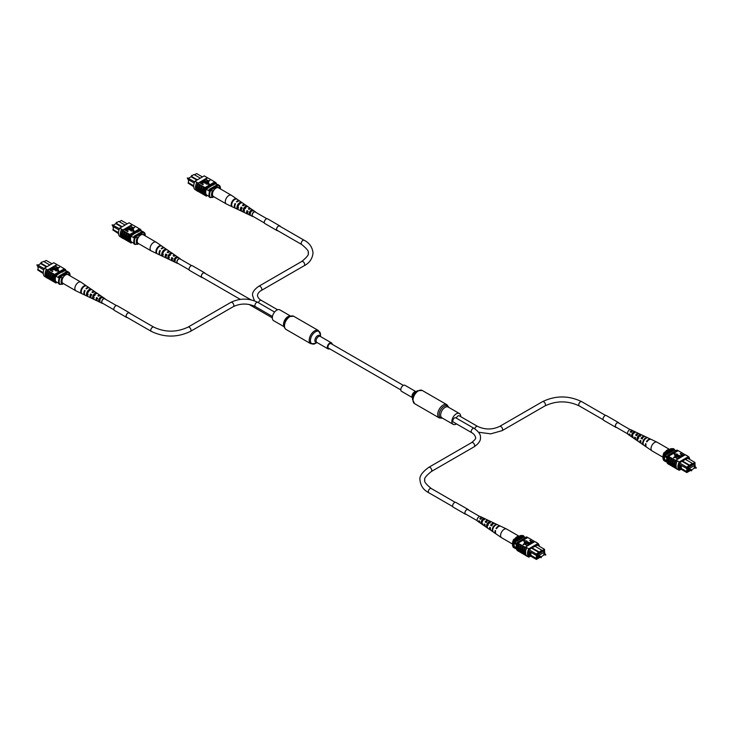 <?xml version="1.0" encoding="UTF-8"?>
<svg xmlns="http://www.w3.org/2000/svg" width="733" height="733" viewBox="0 0 733 733"><rect width="100%" height="100%" fill="white"/><g stroke="black" fill="none" stroke-linecap="round" stroke-linejoin="round"><path stroke-width="1.1" d="M400.795 389.892L328.466 348.129A2.593 1.493 -60 0 1 327.963 346.517A2.593 1.493 -60 0 1 329.227 344.171A2.593 1.493 -60 0 1 331.05 343.64L403.388 385.402M290.396 315.96L279.841 309.867A6.24 3.601 120 0 0 276.717 310.169A6.24 3.601 120 0 0 272.649 315.666A6.24 3.601 120 0 0 273.601 320.66L284.166 326.762M288.912 316.647A6.927 4.004 120 0 0 286.795 318.415L289.022 316.555L293.704 316.262L318.406 330.528A7.623 4.398 120 0 0 314.594 330.904A7.623 4.398 120 0 0 309.619 337.62A7.623 4.398 120 0 0 310.783 343.731L315.465 343.438L317.022 342.531L315.465 343.438A7.11 4.105 120 0 1 310.435 340.533A7.11 4.105 120 0 1 315.465 331.82A7.11 4.105 120 0 1 320.495 334.724L320.495 336.529M332.205 344.299A3.463 1.997 120 0 0 331.49 342.888A3.463 1.997 120 0 0 329.758 343.053A3.463 1.997 120 0 0 327.495 346.104A3.463 1.997 120 0 0 328.027 348.881A3.463 1.997 120 0 0 329.612 348.789M456.494 423.894A6.24 3.601 -60 0 1 453.159 424.334A6.24 3.601 -60 0 1 451.867 421.475A6.24 3.601 -60 0 1 454.588 415.199A6.24 3.601 -60 0 1 459.399 413.531A6.24 3.601 -60 0 1 460.691 416.381A6.24 3.601 -60 0 1 460.681 416.637M417.535 390.753L415.318 392.036A3.967 2.291 -60 0 0 412.505 396.901L412.505 399.467A7.11 4.105 -60 0 1 417.535 390.753L422.217 390.46A7.623 4.398 -60 0 0 416.344 392.503A7.623 4.398 -60 0 0 413.018 400.172A7.623 4.398 -60 0 0 414.594 403.663L412.505 399.467M412.505 397.662L401.51 391.312A3.463 1.997 -60 0 1 400.795 389.727A3.463 1.997 -60 0 1 402.307 386.236A3.463 1.997 -60 0 1 404.973 385.311L415.978 391.66M188.509 181.17L188.308 179.631M188.308 178.385L194.694 181.83M202.418 176.928L196.618 173.584L194.492 174.802M188.509 182.435L188.042 183.039L193.704 186.31M196.92 180.107L191.121 176.754L188.509 178.256L188.042 179.475L188.39 178.33M194.227 183.076L194.007 183.818M212.552 185.055L215.704 183.791L217.261 184.725M206.202 194.703L209.427 196.563M206.248 189.279L209.629 191.231M193.732 186.723L188.042 183.039M200.292 178.156L194.007 174.527L191.121 176.195L197.397 179.823M208.768 190.727A8.054 4.655 -60 0 1 209.244 189.352L217.728 184.45L218.7 185.009A8.182 4.728 -60 0 1 218.947 185.367M208.768 196.187A8.182 4.728 -60 0 0 209.244 197.021L210.206 197.58M209.959 190.553A8.054 4.655 -60 0 1 210.206 189.911L218.7 185.009M209.244 189.352L210.206 189.911M191.121 176.195L191.121 176.754M194.007 182.92L188.042 179.475M193.714 185.77L188.509 182.764L188.509 179.75M213.871 196.765L212.625 197.479L209.876 197.287A7.504 4.334 -60 0 1 209.876 190.607L212.625 190.8A6.139 3.546 120 0 0 212.625 197.479M213.935 190.039L212.625 190.8M219.616 185.651A7.504 4.334 -60 0 1 220.468 188.5L220.468 188.977A6.139 3.546 120 0 0 219.369 186.906L219.616 185.651L219.03 185.321L209.876 190.607M219.369 186.906L218.058 187.666M210.453 197.626A7.504 4.334 -60 0 1 210.453 190.937M198.341 191.45L197.974 191.24A8.182 4.728 -60 0 0 198.157 191.414L197.965 191.304A8.182 4.728 -60 0 1 197.965 182.948L198.157 183.067A8.182 4.728 120 0 0 197.974 183.442L198.542 183.901A8.301 4.792 120 0 0 197.479 188.408A8.301 4.792 120 0 0 198.542 191.689L199.706 192.248A8.182 4.728 -60 0 1 198.625 188.977A8.182 4.728 -60 0 1 199.706 184.45L200.466 185.009A8.301 4.792 120 0 0 199.403 189.526A8.301 4.792 120 0 0 200.466 192.806L201.639 193.356A8.182 4.728 -60 0 1 200.549 190.085A8.182 4.728 -60 0 1 201.639 185.559L202.4 186.127A8.301 4.792 120 0 0 201.337 190.635A8.301 4.792 120 0 0 202.4 193.915L204.122 194.795M203.563 194.474A8.182 4.728 -60 0 1 202.482 191.203A8.182 4.728 -60 0 1 203.563 186.677L204.324 187.236A8.301 4.792 120 0 0 203.261 191.753A8.301 4.792 120 0 0 204.324 195.033L205.304 195.473A8.182 4.728 120 0 0 205.487 195.647L206.358 196.151A8.182 4.728 -60 0 1 206.358 187.795L215.612 182.453A8.182 4.728 -60 0 1 216.711 184.404M204.324 187.236L205.194 187.74A8.301 4.792 120 0 0 204.131 192.257A8.301 4.792 120 0 0 205.194 195.537M202.4 186.127L203.462 186.741A8.301 4.792 120 0 0 202.39 191.249A8.301 4.792 120 0 0 203.462 194.529M196.792 182.398A8.301 4.792 120 0 0 195.546 187.3A8.301 4.792 120 0 0 196.792 190.754L197.855 191.368A8.301 4.792 120 0 1 196.609 187.914A8.301 4.792 120 0 1 197.855 183.003L196.792 182.398L197.855 183.003M198.542 183.901L199.605 184.514A8.301 4.792 120 0 0 198.533 189.022A8.301 4.792 120 0 0 199.605 192.303M200.466 185.009L201.529 185.623A8.301 4.792 120 0 0 200.466 190.14A8.301 4.792 120 0 0 201.529 193.42M196.508 190.461L194.978 189.572A8.182 4.728 -60 0 1 194.978 181.225L204.232 175.883L207.412 177.716L198.157 183.067M200.43 182.031L207.595 177.89A8.182 4.728 120 0 0 207.412 177.716M207.595 177.89L209.436 178.834A8.301 4.792 -60 0 1 209.638 179.072M205.506 179.099L208.484 180.822L209.931 180.437L208.612 181.482L205.24 179.255L208.612 181.482M203.884 180.034L206.862 181.757L208.309 181.381L206.99 182.416L203.618 180.19L206.99 182.416M204.864 181.995L202.913 180.868L204.864 181.711L205.377 182.938M206.055 182.618L205.79 183.158L203.499 182.774L201.557 181.381L203.499 182.774M203.27 184.285L203.004 184.716L199.633 182.774L200.879 181.848L202.189 182.141L202.445 183.195L201.905 183.507L203.004 184.441L199.633 182.49L197.974 183.442M202.189 182.141L202.152 183.644M206.046 183.946L209.336 184.45L208.456 182.27L206.046 183.946M209.436 178.834L213.294 181.06A8.301 4.792 -60 0 1 213.495 181.298M205.194 187.74L205.304 187.675A8.182 4.728 -60 0 1 205.487 187.291L206.358 187.795M213.294 181.06L214.98 182.086M201.639 193.356L202.198 193.677M199.706 192.248L200.265 192.568M207.219 177.606L206.156 176.992M194.978 181.225L196.902 182.343M195.399 187.382L195.399 186.823L195.399 187.382M205.487 187.291L214.742 181.949L215.612 182.453M205.304 187.675A8.182 4.728 120 0 0 205.304 195.473M207.521 195.473L206.358 196.151M206.321 194.776L206.257 194.813A8.182 4.728 -60 0 1 206.257 189.242L213.028 184.771L213.028 185.33M201.511 183.277L201.942 182.306L200.283 182.563L201.511 183.277M202.061 182.957L201.942 182.306L200.53 182.709M202.061 183.232L201.942 182.581M201.822 181.225L203.765 182.352L205.607 182.38M205.377 182.664L204.864 181.711M203.178 180.437L205.121 181.564L205.79 183.158M206.092 182.764L203.499 182.499M208.309 181.381L206.99 182.132M209.931 180.437L208.612 181.198M206.046 183.662L209.336 184.175M240.277 201.474A4.196 2.419 120 0 0 239.993 201.208A4.196 2.419 120 0 0 236.915 202.024L236.402 201.712A4.242 2.446 -60 0 1 239.526 200.888L231.481 195.335A5.021 2.895 120 0 0 231.371 195.271L218.507 187.84A5.021 2.895 120 0 0 214.054 189.884A5.021 2.895 120 0 0 213.486 196.545L226.341 203.966A5.021 2.895 120 0 0 226.46 204.031L232.214 206.761M231.371 195.271A5.021 2.895 120 0 0 226.909 197.305A5.021 2.895 120 0 0 225.883 203.582A5.021 2.895 120 0 0 226.341 203.966M241.679 207.741A2.822 1.631 -60 0 1 241.23 208.236M249.641 213.596A2.373 1.374 120 0 0 249.806 213.495L248.963 213.028M247.497 213.156A2.419 1.393 -60 0 1 247.387 213.046A2.419 1.393 -60 0 1 247.314 211.067L246.994 210.683A3.179 1.833 -60 0 0 246.939 213.651A3.179 1.833 -60 0 0 247.305 213.935L242.192 211.507A3.628 2.098 120 0 1 241.771 211.177A3.628 2.098 120 0 1 241.908 207.631L241.02 207.1A3.711 2.144 -60 0 0 240.864 210.747A3.711 2.144 -60 0 0 241.294 211.077L235.797 208.465A4.196 2.419 120 0 1 235.311 208.09A4.196 2.419 120 0 1 235.559 203.82L235.046 203.517A4.242 2.446 -60 0 0 234.798 207.842A4.242 2.446 -60 0 0 235.284 208.227L232.379 206.843M243.338 209.849L244.171 210.325M237.694 206.669L238.179 206.935M239.37 203.838A2.987 1.723 -60 0 1 239.215 204.434M244.813 207.686A2.703 1.558 -60 0 1 244.685 208.044L245.528 208.52M250.32 211.223L251.162 211.7M251.236 211.461A2.373 1.374 120 0 0 251.355 210.637M243.997 212.35L244.904 212.781M237.913 209.464L238.811 209.895M253.297 216.565A2.703 1.558 -60 0 1 252.674 216.482A2.703 1.558 -60 0 1 252.363 216.244A2.703 1.558 -60 0 1 252.793 213.046A2.703 1.558 -60 0 1 255.377 211.81A2.703 1.558 -60 0 1 255.56 211.984A2.703 1.558 -60 0 1 255.753 212.313M246.994 210.683L247.882 211.214A3.097 1.787 120 0 0 247.846 214.082A3.097 1.787 120 0 0 248.203 214.357L252.674 216.482M247.809 214.045A3.179 1.833 -60 0 1 247.305 213.935M243.686 210.398A3.711 2.144 -60 0 0 243.75 210.344L244.575 210.802M241.789 211.205A3.711 2.144 -60 0 1 241.294 211.077M246.068 205.451A3.628 2.098 120 0 0 245.821 205.222A3.628 2.098 120 0 0 243.264 205.826L242.376 205.295A3.711 2.144 -60 0 1 245.005 204.663A3.711 2.144 -60 0 1 245.262 204.892A3.711 2.144 -60 0 1 245.363 205.029M245.61 207.072A3.711 2.144 -60 0 1 245.454 207.686M251.511 209.198A3.097 1.787 120 0 0 251.291 208.997A3.097 1.787 120 0 0 249.238 209.409L248.35 208.878A3.179 1.833 -60 0 1 250.475 208.438A3.179 1.833 -60 0 1 250.695 208.639A3.179 1.833 -60 0 1 250.823 208.823M250.888 210.948A3.179 1.833 -60 0 1 250.713 211.443M236.521 198.835A4.517 2.602 120 0 0 232.618 200.723A4.517 2.602 120 0 0 231.344 205.726L231.866 205.973A4.471 2.584 -60 0 1 233.131 201.025A4.471 2.584 -60 0 1 236.979 199.156L236.393 199.01M241.606 202.354A4.013 2.318 120 0 0 238.207 204.058A4.013 2.318 120 0 0 237.043 208.429L237.941 208.859A3.94 2.272 -60 0 1 239.095 204.589A3.94 2.272 -60 0 1 242.412 202.913L241.606 202.354L241.166 202.94M247.03 206.12A3.482 2.007 120 0 0 244.162 207.631A3.482 2.007 120 0 0 243.127 211.315L244.034 211.745A3.399 1.961 -60 0 1 245.051 208.163A3.399 1.961 -60 0 1 247.836 206.679L247.03 206.12L246.453 206.88A2.584 1.493 120 0 0 244.51 208.044A2.584 1.493 120 0 0 243.704 210.545L244.584 211.003M252.445 209.885A2.95 1.704 120 0 0 250.127 211.196A2.95 1.704 120 0 0 249.22 214.192L250.127 214.613A2.868 1.658 -60 0 1 251.016 211.727A2.868 1.658 -60 0 1 253.251 210.453L252.445 209.885L252.015 210.463A2.3 1.329 120 0 0 250.384 211.498A2.3 1.329 120 0 0 249.651 213.615L250.53 214.073M248.826 209.162A2.419 1.393 -60 0 1 249.907 208.987M242.98 205.661A2.703 1.558 -60 0 1 243.915 205.35M241.349 209.794A2.703 1.558 -60 0 1 241.441 207.595L241.02 207.1M242.311 208.108L241.441 207.595M248.194 211.58L247.314 211.067M240.415 203.316A2.868 1.658 120 0 0 237.758 207.466L238.646 207.934M252.848 210.994L252.015 210.463M235.467 204.012L235.046 203.517M231.71 205.24L231.344 205.726M237.758 207.466L237.043 208.429M243.704 210.545L243.127 211.315M249.651 213.615L249.22 214.192M264.393 222.969L252.738 216.235A2.456 1.42 -60 0 1 252.225 215.117A2.456 1.42 -60 0 1 253.297 212.643A2.456 1.42 -60 0 1 255.194 211.984L266.849 218.718M113.294 228.064L113.093 226.534M113.093 225.278L119.479 228.723M127.194 223.831L121.394 220.477L119.277 221.705M113.294 229.328L112.818 229.942L118.489 233.213M121.696 227.001L115.896 223.647L113.294 225.159L112.818 226.378L113.175 225.223M119.003 229.97L118.792 230.712M140.452 230.703L142.046 231.619M130.987 241.606L134.203 243.466M131.106 241.67L131.042 241.707A8.182 4.728 -60 0 1 131.042 236.145L134.414 238.124M118.508 233.625L112.818 229.942M125.077 225.049L118.792 221.421L115.896 223.098L122.182 226.726M133.543 237.629A8.054 4.655 -60 0 1 134.029 236.255L142.514 231.353L143.476 231.912A8.182 4.728 -60 0 1 143.723 232.269M133.543 243.081A8.182 4.728 -60 0 0 134.029 243.915L134.991 244.474M134.744 237.455A8.054 4.655 -60 0 1 134.991 236.805L143.476 231.912M134.029 236.255L134.991 236.805M115.896 223.098L115.896 223.647M118.792 229.823L112.818 226.378M118.499 232.663L113.294 229.667L113.294 226.644M138.647 243.658L137.41 244.373L134.652 244.19A7.504 4.334 -60 0 1 134.652 237.501L137.41 237.694A6.139 3.546 120 0 0 137.41 244.373M138.72 236.942L137.41 237.694M145.216 235.852A6.139 3.546 120 0 0 144.144 233.809L144.392 232.553L143.815 232.214L134.652 237.501M144.392 232.553A7.504 4.334 -60 0 1 145.253 235.394L145.253 235.879M144.144 233.809L142.843 234.56M135.238 244.52A7.504 4.334 -60 0 1 135.238 237.84M123.126 238.353L122.759 238.143A8.182 4.728 -60 0 0 122.942 238.317L122.75 238.198A8.182 4.728 -60 0 1 122.75 229.85L122.942 229.96A8.182 4.728 120 0 0 122.759 230.345L123.327 230.794A8.301 4.792 120 0 0 122.255 235.311A8.301 4.792 120 0 0 123.327 238.591L124.491 239.141A8.182 4.728 -60 0 1 123.401 235.87A8.182 4.728 -60 0 1 124.491 231.344L125.251 231.912A8.301 4.792 120 0 0 124.189 236.42A8.301 4.792 120 0 0 125.251 239.7L126.424 240.259A8.182 4.728 -60 0 1 125.334 236.988A8.182 4.728 -60 0 1 126.424 232.462L127.185 233.021A8.301 4.792 120 0 0 126.113 237.538A8.301 4.792 120 0 0 127.185 240.818L128.907 241.688M128.348 241.368A8.182 4.728 -60 0 1 127.258 238.097A8.182 4.728 -60 0 1 128.348 233.57L129.109 234.139A8.301 4.792 120 0 0 128.046 238.646A8.301 4.792 120 0 0 129.109 241.927L130.089 242.366A8.182 4.728 120 0 0 130.263 242.541L131.134 243.044A8.182 4.728 -60 0 1 131.134 234.697L140.397 229.347A8.182 4.728 -60 0 1 141.496 231.307M129.109 234.139L129.979 234.633A8.301 4.792 120 0 0 128.907 239.15A8.301 4.792 120 0 0 129.979 242.431M127.185 233.021L128.238 233.635A8.301 4.792 120 0 0 127.176 238.152A8.301 4.792 120 0 0 128.238 241.432M121.577 229.292A8.301 4.792 120 0 0 120.331 234.194A8.301 4.792 120 0 0 121.577 237.657L122.64 238.271A8.301 4.792 120 0 1 121.394 234.807A8.301 4.792 120 0 1 122.64 229.905L121.577 229.292L122.64 229.905M123.327 230.794L124.381 231.408A8.301 4.792 120 0 0 123.318 235.925A8.301 4.792 120 0 0 124.381 239.205M125.251 231.912L126.314 232.526A8.301 4.792 120 0 0 125.251 237.034A8.301 4.792 120 0 0 126.314 240.314M121.293 237.364L119.754 236.475A8.182 4.728 -60 0 1 119.754 228.128L129.017 222.777L132.197 224.619L122.942 229.96M122.759 230.345L132.38 224.793A8.182 4.728 120 0 0 132.197 224.619M132.38 224.793L134.221 225.727A8.301 4.792 -60 0 1 134.423 225.966M130.282 226.002L133.269 227.716L134.716 227.34L133.397 228.375L130.025 226.149L133.397 228.375M128.66 226.937L131.647 228.659L133.094 228.275L131.775 229.31L128.403 227.083L131.775 229.31M129.64 228.888L127.698 227.771L129.64 228.614L130.162 229.841M130.841 229.521L130.575 230.061L128.284 229.676L126.342 228.275L128.284 229.676M125.187 228.943L126.965 229.044L127.221 230.089L126.69 230.4L128.046 231.188L127.789 231.619L124.408 229.667L127.789 231.619M126.965 229.044L126.928 230.538M130.831 230.84L134.121 231.353L133.241 229.172L130.831 230.84M134.221 225.727L138.079 227.954A8.301 4.792 -60 0 1 138.28 228.201M129.979 234.633L130.089 234.578A8.182 4.728 -60 0 1 130.263 234.194L131.134 234.697M138.079 227.954L139.765 228.989M126.424 240.259L126.974 240.58M124.491 239.141L125.05 239.462M132.004 224.509L130.941 223.895M119.754 228.128L121.687 229.237M120.175 234.285L120.175 233.726L120.175 234.285M130.263 234.194L139.527 228.852L140.397 229.347M130.089 234.578A8.182 4.728 120 0 0 130.089 242.366M132.306 242.366L131.134 243.044M137.328 231.949L140.489 230.684A8.182 4.728 -60 0 1 140.516 230.739M131.042 236.145L133.718 234.038L137.813 231.674L137.813 232.233M126.296 230.171L126.727 229.209L125.068 229.466L126.296 230.171M126.846 229.86L126.727 229.209L125.306 229.603M126.846 230.135L126.727 229.484M126.607 228.128L128.55 229.246L130.392 229.282M130.162 229.566L129.64 228.614M127.963 227.34L129.906 228.458L130.575 230.061M130.868 229.667L128.284 229.392M133.094 228.275L131.775 229.035M134.716 227.34L133.397 228.1M130.831 230.565L134.121 231.069M165.062 248.368A4.196 2.419 120 0 0 164.769 248.102A4.196 2.419 120 0 0 161.691 248.918L161.187 248.615A4.242 2.446 -60 0 1 164.302 247.781L156.266 242.238A5.021 2.895 120 0 0 156.147 242.165L143.292 234.743A5.021 2.895 120 0 0 138.839 236.777A5.021 2.895 120 0 0 138.271 243.438L151.126 250.869A5.021 2.895 120 0 0 151.245 250.924L156.999 253.664M156.147 242.165A5.021 2.895 120 0 0 151.694 244.208A5.021 2.895 120 0 0 150.668 250.475A5.021 2.895 120 0 0 151.126 250.869M166.464 254.635A2.822 1.631 -60 0 1 166.015 255.139M174.427 260.49A2.373 1.374 120 0 0 174.591 260.398L173.748 259.922M172.282 260.059A2.419 1.393 -60 0 1 172.173 259.949A2.419 1.393 -60 0 1 172.099 257.961L171.779 257.576A3.179 1.833 -60 0 0 171.724 260.545A3.179 1.833 -60 0 0 172.09 260.829L166.968 258.401A3.628 2.098 120 0 1 166.556 258.071A3.628 2.098 120 0 1 166.693 254.525L165.805 253.994A3.711 2.144 -60 0 0 165.649 257.64A3.711 2.144 -60 0 0 166.079 257.979L160.582 255.368A4.196 2.419 120 0 1 160.096 254.983A4.196 2.419 120 0 1 160.344 250.723L159.831 250.42A4.242 2.446 -60 0 0 159.574 254.736A4.242 2.446 -60 0 0 160.069 255.121L157.164 253.737M168.114 256.742L168.957 257.219M162.479 253.563L162.955 253.838M164.146 250.732A2.987 1.723 -60 0 1 164 251.327M169.598 254.589A2.703 1.558 -60 0 1 169.47 254.947L170.303 255.414M175.105 258.117L175.938 258.593M176.021 258.355A2.373 1.374 120 0 0 176.14 257.53M168.782 259.253L169.689 259.674M162.689 256.367L163.596 256.797M178.082 263.459A2.703 1.558 -60 0 1 177.459 263.385A2.703 1.558 -60 0 1 177.148 263.138A2.703 1.558 -60 0 1 177.578 259.94A2.703 1.558 -60 0 1 180.153 258.712A2.703 1.558 -60 0 1 180.345 258.877A2.703 1.558 -60 0 1 180.538 259.207M171.779 257.576L172.667 258.108A3.097 1.787 120 0 0 172.621 260.975A3.097 1.787 120 0 0 172.979 261.26L177.459 263.385M172.594 260.939A3.179 1.833 -60 0 1 172.09 260.829M168.471 257.301A3.711 2.144 -60 0 0 168.535 257.246L169.36 257.704M166.574 258.098A3.711 2.144 -60 0 1 166.079 257.979M170.853 252.354A3.628 2.098 120 0 0 170.597 252.125A3.628 2.098 120 0 0 168.049 252.729L167.161 252.189A3.711 2.144 -60 0 1 169.781 251.556A3.711 2.144 -60 0 1 170.038 251.795A3.711 2.144 -60 0 1 170.138 251.923M170.395 253.966A3.711 2.144 -60 0 1 170.23 254.589M176.296 256.092A3.097 1.787 120 0 0 176.076 255.899A3.097 1.787 120 0 0 174.023 256.312L173.135 255.771A3.179 1.833 -60 0 1 175.26 255.331A3.179 1.833 -60 0 1 175.48 255.533A3.179 1.833 -60 0 1 175.608 255.716M175.673 257.851A3.179 1.833 -60 0 1 175.499 258.346M161.297 245.738A4.517 2.602 120 0 0 157.403 247.617A4.517 2.602 120 0 0 156.129 252.628L156.642 252.867A4.471 2.584 -60 0 1 157.916 247.928A4.471 2.584 -60 0 1 161.764 246.05L161.168 245.903M166.382 249.257A4.013 2.318 120 0 0 162.983 250.961A4.013 2.318 120 0 0 161.819 255.331L162.726 255.762A3.94 2.272 -60 0 1 163.871 251.492A3.94 2.272 -60 0 1 167.188 249.816L166.382 249.257L165.942 249.834M171.806 253.013A3.482 2.007 120 0 0 168.947 254.525A3.482 2.007 120 0 0 167.912 258.208L168.81 258.639A3.399 1.961 -60 0 1 169.836 255.057A3.399 1.961 -60 0 1 172.621 253.572L171.806 253.013L171.238 253.783A2.584 1.493 120 0 0 169.296 254.947A2.584 1.493 120 0 0 168.48 257.448L169.369 257.906M177.23 256.788A2.95 1.704 120 0 0 174.912 258.098A2.95 1.704 120 0 0 173.996 261.085L174.912 261.516A2.868 1.658 -60 0 1 175.801 258.63A2.868 1.658 -60 0 1 178.037 257.347L177.23 256.788L176.8 257.356A2.3 1.329 120 0 0 175.16 258.401A2.3 1.329 120 0 0 174.427 260.517L175.315 260.975M173.611 256.064A2.419 1.393 -60 0 1 174.683 255.89M167.765 252.555A2.703 1.558 -60 0 1 168.7 252.253M166.134 256.697A2.703 1.558 -60 0 1 166.217 254.488L165.805 253.994M167.097 255.011L166.217 254.488M172.979 258.474L172.099 257.961M165.191 250.219A2.868 1.658 120 0 0 162.543 254.369L163.422 254.827M177.633 257.888L176.8 257.356M160.243 250.906L159.831 250.42M156.496 252.134L156.129 252.628M162.543 254.369L161.819 255.331M168.48 257.448L167.912 258.208M174.427 260.517L173.996 261.085M191.634 265.621L179.97 258.886A2.456 1.42 120 0 0 178.742 259.006A2.456 1.42 120 0 0 177.139 261.168A2.456 1.42 120 0 0 177.514 263.138L189.178 269.872M38.079 268.021L37.878 266.482M51.979 263.779L46.179 260.435L44.053 261.663M38.079 269.286L37.603 269.891L43.274 273.162M46.481 266.959L40.681 263.605L38.079 265.108L37.603 266.326L37.951 265.181L44.255 268.681M43.788 269.927L43.577 270.669M65.237 270.66L66.831 271.577M55.772 281.564L58.988 283.414M55.882 281.628L55.818 281.664A8.182 4.728 -60 0 1 55.818 276.094L59.19 278.082M43.293 273.574L37.603 269.891M49.853 265.007L43.577 261.379L40.681 263.046L46.967 266.675M58.328 277.578A8.054 4.655 -60 0 1 58.814 276.204L67.299 271.311L68.261 271.861A8.182 4.728 -60 0 1 68.508 272.227M58.328 283.039A8.182 4.728 -60 0 0 58.814 283.873L59.776 284.431M59.529 277.404A8.054 4.655 -60 0 1 59.776 276.762L68.261 271.861M58.814 276.204L59.776 276.762M40.681 263.046L40.681 263.605M43.577 269.781L37.603 266.326M43.274 272.621L38.079 269.616L38.079 266.601M63.432 283.616L62.195 284.331L59.437 284.138A7.504 4.334 -60 0 1 59.437 277.459L62.195 277.651A6.139 3.546 120 0 0 62.195 284.331M63.496 276.9L62.195 277.651M69.992 275.81A6.139 3.546 120 0 0 68.929 273.757L69.177 272.502L68.6 272.172L59.437 277.459M69.177 272.502A7.504 4.334 -60 0 1 70.038 275.351L70.038 275.828M68.929 273.757L67.619 274.518M60.014 284.477A7.504 4.334 -60 0 1 60.014 277.798M47.902 278.302L47.535 278.091A8.182 4.728 -60 0 0 47.718 278.265L47.526 278.155A8.182 4.728 -60 0 1 47.526 269.808L47.718 269.918A8.182 4.728 120 0 0 47.535 270.303L48.103 270.752A8.301 4.792 120 0 0 47.04 275.26A8.301 4.792 120 0 0 48.103 278.549L49.276 279.099A8.182 4.728 -60 0 1 48.186 275.828A8.182 4.728 -60 0 1 49.276 271.302L50.036 271.861A8.301 4.792 120 0 0 48.964 276.378A8.301 4.792 120 0 0 50.036 279.658L51.2 280.208A8.182 4.728 -60 0 1 50.119 276.937A8.182 4.728 -60 0 1 51.2 272.419L51.961 272.978A8.301 4.792 120 0 0 50.898 277.495A8.301 4.792 120 0 0 51.961 280.776L53.692 281.646M53.133 281.325A8.182 4.728 -60 0 1 52.043 278.054A8.182 4.728 -60 0 1 53.133 273.528L53.894 274.087A8.301 4.792 120 0 0 52.822 278.604A8.301 4.792 120 0 0 53.894 281.884L54.865 282.324A8.182 4.728 120 0 0 55.048 282.498L55.919 283.002A8.182 4.728 -60 0 1 55.919 274.646L65.173 269.304A8.182 4.728 -60 0 1 66.282 271.256M53.894 274.087L54.764 274.591A8.301 4.792 120 0 0 53.692 279.108A8.301 4.792 120 0 0 54.764 282.388M51.961 272.978L53.023 273.592A8.301 4.792 120 0 0 51.961 278.1A8.301 4.792 120 0 0 53.023 281.39M46.362 269.249A8.301 4.792 120 0 0 45.107 274.151A8.301 4.792 120 0 0 46.362 277.615L47.425 278.219A8.301 4.792 120 0 1 46.17 274.765A8.301 4.792 120 0 1 47.425 269.863L46.362 269.249L47.425 269.863M48.103 270.752L49.166 271.366A8.301 4.792 120 0 0 48.103 275.874A8.301 4.792 120 0 0 49.166 279.154M50.036 271.861L51.099 272.474A8.301 4.792 120 0 0 50.027 276.992A8.301 4.792 120 0 0 51.099 280.272M46.078 277.321L44.539 276.433A8.182 4.728 -60 0 1 44.539 268.076L53.793 262.735L56.982 264.567L47.718 269.918M47.535 270.303L57.165 264.741A8.182 4.728 120 0 0 56.982 264.567M57.165 264.741L59.007 265.685A8.301 4.792 -60 0 1 59.208 265.923M55.067 265.951L58.044 267.673L59.492 267.298L58.182 268.333L54.801 266.106L58.182 268.333M53.445 266.885L56.423 268.608L57.87 268.232L56.56 269.268L53.179 267.041L56.56 269.268M54.425 268.846L52.483 267.728L54.425 268.571L54.938 269.799M55.626 269.478L55.36 270.01L53.06 269.634L51.118 268.232L53.06 269.634M49.972 268.892L51.75 269.002L52.006 270.046L51.475 270.358L52.831 271.137L52.565 271.567L49.193 269.625L52.565 271.567M51.75 269.002L51.713 270.495M55.607 270.798L58.906 271.302L58.017 269.121L55.607 270.798M59.007 265.685L62.864 267.911A8.301 4.792 -60 0 1 63.065 268.15M54.764 274.591L54.865 274.527A8.182 4.728 -60 0 1 55.048 274.151L55.919 274.646M62.864 267.911L64.55 268.938M51.2 280.208L51.759 280.528M49.276 279.099L49.835 279.42M56.789 264.457L55.726 263.843M44.539 268.076L46.463 269.194M44.96 274.234L44.96 273.684L44.96 274.234M55.048 274.151L64.312 268.8L65.173 269.304M54.865 274.527A8.182 4.728 120 0 0 54.865 282.324M57.092 282.324L55.919 283.002M62.113 271.906L65.274 270.642A8.182 4.728 -60 0 1 65.301 270.697M55.818 276.094L58.493 273.995L62.598 271.631L62.598 272.181M51.081 270.129L51.502 269.158L49.853 269.423L51.081 270.129M51.631 269.808L51.502 269.158L50.091 269.561M51.631 270.092L51.502 269.442M51.383 268.076L53.326 269.203L55.167 269.231M54.938 269.515L54.425 268.571M52.749 267.298L54.682 268.415L55.36 270.01M55.653 269.616L53.06 269.35M57.87 268.232L56.56 268.993M59.492 267.298L58.182 268.049M55.607 270.514L58.906 271.027M89.847 288.326A4.196 2.419 120 0 0 89.554 288.06A4.196 2.419 120 0 0 86.476 288.875L85.972 288.573A4.242 2.446 -60 0 1 89.087 287.739L81.042 282.196A5.021 2.895 120 0 0 80.932 282.123L68.068 274.701A5.021 2.895 120 0 0 63.615 276.735A5.021 2.895 120 0 0 63.047 283.396L75.911 290.818A5.021 2.895 120 0 0 76.03 290.882L81.784 293.621A4.517 2.602 120 0 0 81.784 293.621L81.775 293.612M80.932 282.123A5.021 2.895 120 0 0 76.479 284.157A5.021 2.895 120 0 0 75.444 290.433A5.021 2.895 120 0 0 75.911 290.818M91.249 294.593A2.822 1.631 -60 0 1 90.8 295.097M99.212 300.448A2.373 1.374 120 0 0 99.367 300.356L98.534 299.879M97.058 300.017A2.419 1.393 -60 0 1 96.948 299.907A2.419 1.393 -60 0 1 96.884 297.919L96.564 297.534A3.179 1.833 -60 0 0 96.499 300.503A3.179 1.833 -60 0 0 96.866 300.787L91.753 298.358A3.628 2.098 120 0 1 91.332 298.029A3.628 2.098 120 0 1 91.478 294.483L90.59 293.951A3.711 2.144 -60 0 0 90.434 297.598A3.711 2.144 -60 0 0 90.855 297.928L85.358 295.317A4.196 2.419 120 0 1 84.872 294.941A4.196 2.419 120 0 1 85.12 290.671L84.616 290.369A4.242 2.446 -60 0 0 84.359 294.693A4.242 2.446 -60 0 0 84.854 295.078L81.94 293.695M92.899 296.7L93.732 297.177M87.264 293.521L87.74 293.796M88.931 290.689A2.987 1.723 -60 0 1 88.785 291.285M94.383 294.538A2.703 1.558 -60 0 1 94.255 294.895L95.088 295.372M99.88 298.074L100.723 298.551M100.797 298.313A2.373 1.374 120 0 0 100.925 297.488M93.558 299.201L94.465 299.632M87.474 296.324L88.381 296.746M102.867 303.416A2.703 1.558 -60 0 1 102.235 303.343A2.703 1.558 -60 0 1 101.924 303.096A2.703 1.558 -60 0 1 102.354 299.898A2.703 1.558 -60 0 1 104.938 298.661A2.703 1.558 -60 0 1 105.131 298.835A2.703 1.558 -60 0 1 105.323 299.165M96.564 297.534L97.452 298.065A3.097 1.787 120 0 0 97.407 300.933A3.097 1.787 120 0 0 97.764 301.217L102.235 303.343M97.379 300.897A3.179 1.833 -60 0 1 96.866 300.787M93.256 297.25A3.711 2.144 -60 0 0 93.311 297.195L94.136 297.653M91.359 298.056A3.711 2.144 -60 0 1 90.855 297.928M95.629 292.302A3.628 2.098 120 0 0 95.382 292.073A3.628 2.098 120 0 0 92.825 292.678L91.937 292.146A3.711 2.144 -60 0 1 94.566 291.514A3.711 2.144 -60 0 1 94.823 291.752A3.711 2.144 -60 0 1 94.923 291.881M95.171 293.924A3.711 2.144 -60 0 1 95.015 294.538M101.072 296.05A3.097 1.787 120 0 0 100.861 295.848A3.097 1.787 120 0 0 98.799 296.26L97.91 295.729A3.179 1.833 -60 0 1 100.045 295.289A3.179 1.833 -60 0 1 100.265 295.491A3.179 1.833 -60 0 1 100.394 295.674M100.458 297.8A3.179 1.833 -60 0 1 100.274 298.294M86.082 285.687A4.517 2.602 120 0 0 82.188 287.574A4.517 2.602 120 0 0 80.905 292.577L81.427 292.824A4.471 2.584 -60 0 1 82.692 287.877A4.471 2.584 -60 0 1 86.549 286.007L85.953 285.861M91.167 289.205A4.013 2.318 120 0 0 87.768 290.919A4.013 2.318 120 0 0 86.604 295.28L87.511 295.711A3.94 2.272 -60 0 1 88.656 291.45A3.94 2.272 -60 0 1 91.973 289.764L91.167 289.205L90.727 289.792M96.591 292.971A3.482 2.007 120 0 0 93.732 294.483A3.482 2.007 120 0 0 92.688 298.166L93.595 298.597A3.399 1.961 -60 0 1 94.621 295.014A3.399 1.961 -60 0 1 97.397 293.53L96.591 292.971L96.014 293.741A2.584 1.493 120 0 0 94.081 294.895A2.584 1.493 120 0 0 93.265 297.406L94.154 297.855M102.015 296.746A2.95 1.704 120 0 0 99.688 298.056A2.95 1.704 120 0 0 98.781 301.043L99.688 301.474A2.868 1.658 -60 0 1 100.577 298.588A2.868 1.658 -60 0 1 102.822 297.305L102.015 296.746L101.585 297.314A2.3 1.329 120 0 0 99.945 298.349A2.3 1.329 120 0 0 99.212 300.475L100.1 300.924M98.387 296.013A2.419 1.393 -60 0 1 99.468 295.839M92.55 292.513A2.703 1.558 -60 0 1 93.485 292.201M90.919 296.645A2.703 1.558 -60 0 1 91.002 294.446L90.59 293.951M91.882 294.959L91.002 294.446M97.755 298.432L96.884 297.919M89.976 290.167A2.868 1.658 120 0 0 87.328 294.327L88.207 294.785M102.409 297.845L101.585 297.314M85.028 290.864L84.616 290.369M81.271 292.091L80.905 292.577M87.328 294.327L86.604 295.28M93.265 297.406L92.688 298.166M99.212 300.475L98.781 301.043M113.963 309.821L102.299 303.096A2.456 1.42 -60 0 1 101.786 301.969A2.456 1.42 -60 0 1 102.858 299.495A2.456 1.42 -60 0 1 104.755 298.844L116.419 305.569M690.184 469.312L689.863 469.88M694.646 466.747L694.316 467.315M695.122 466.866L695.122 465.125L693.858 464.401M695.122 465.125L689.047 468.634L687.783 467.911M689.047 468.634L689.047 471.31L687.783 470.577M689.047 471.31L690.55 470.439M691.485 469.908L695.012 467.865M666.819 458.125A2.043 1.182 -120 0 0 665.894 457.2A2.043 1.182 -120 0 0 664.868 457.099A2.043 1.182 -120 0 0 664.556 458.739A2.043 1.182 -120 0 0 665.894 460.544A2.043 1.182 -120 0 0 666.572 460.736A2.043 1.182 -120 0 1 665.903 460.535A2.043 1.182 -120 0 1 664.565 458.739A2.043 1.182 -120 0 1 664.877 457.099M680.361 464.905L679.784 464.566L679.784 468.094L680.361 468.433L680.361 464.905L686.345 468.332L686.821 467.113L692.318 463.384L685.245 459.298M681.324 465.428L681.324 468.442L680.361 468.433L686.821 472.565L678.731 467.892M679.784 468.094L678.648 467.443M679.748 463.027L687.279 467.517L687.279 472.299L689.029 471.292M678.923 464.044L679.784 464.566M694.921 465.015L695.049 463.027L690 465.382L687.279 467.517M688.461 470.971L687.783 471.566L688.223 467.434M694.536 464.786L694.536 463.787L688.461 467.572M667.287 456.613L664.254 454.863A7.229 4.169 120 0 0 663.961 455.807L663.961 459.71A7.229 4.169 120 0 0 664.254 460.315A8.182 4.728 120 0 0 664.739 461.149L666.187 461.433M666.975 457.548L663.961 455.807M666.618 461.24L663.961 459.71M666.709 461.735L664.254 460.315M675.945 450.694L674.672 449.961A8.054 4.655 120 0 0 674.186 449.146L673.224 448.587L664.739 453.489A8.182 4.728 120 0 0 664.254 454.863M682.35 460.965L690 465.382M681.873 461.249L690 465.941M692.318 463.934L694.921 462.431L687.847 458.354M674.186 449.146L665.701 454.048A8.182 4.728 120 0 0 665.225 455.422L674.672 449.961M665.701 454.048L664.739 453.489M665.225 460.874A8.182 4.728 120 0 0 665.701 461.708M688.461 471.172L687.783 470.788M695.351 466.994L695.122 466.518M686.977 468.305L686.345 468.332M681.324 468.442L686.821 471.621L686.821 468.314M686.345 471.896L686.977 471.869M687.398 471.621L686.821 471.621M679.784 467.553L678.593 466.866M692.318 464.044L692.318 463.384M686.821 472.565L687.279 472.299M664.071 452.591L663.823 453.846A7.504 4.334 120 0 0 662.962 457.685L662.962 456.567A6.139 3.546 -60 0 1 664.071 452.591L670.805 448.706L673.132 448.642M663.823 453.846L664.4 454.185A7.504 4.334 120 0 0 664.4 460.865L664.501 460.81M662.962 457.685A7.504 4.334 120 0 0 663.823 460.535L664.4 460.865M689.707 459.417A8.182 4.728 120 0 0 688.461 456.604L679.207 461.946A8.182 4.728 120 0 0 679.207 470.302L677.274 469.184A8.182 4.728 -60 0 1 676.009 465.748L676.257 466.161M685.218 454.799L681.039 452.261A8.301 4.792 -60 0 1 681.241 452.499M681.039 452.261L679.106 451.152A8.301 4.792 -60 0 1 679.308 451.391M679.106 451.152L678.135 450.713A8.182 4.728 120 0 0 677.952 450.538L677.081 450.035L667.827 455.376A8.182 4.728 120 0 0 667.827 463.732L668.304 464.007M688.461 456.604L686.638 455.422A8.301 4.792 -60 0 1 686.922 455.715M686.638 455.422L685.282 454.772L676.018 460.113L677.274 460.837L676.211 460.223M675.725 468.222L675.166 467.901A8.182 4.728 -60 0 1 675.166 460.104L675.835 460.498A8.182 4.728 -60 0 1 676.018 460.113M676.009 465.748A8.182 4.728 -60 0 1 677.274 460.837L679.207 461.946M678.199 458.583L677.933 459.014L674.956 457.291L673.508 457.667L674.818 456.632L678.199 458.858M679.821 457.639L679.555 458.07L676.577 456.357L675.13 456.732L676.44 455.697L679.821 457.923M680.251 457.392L678.318 456.265L677.64 454.946L681.882 456.457L678.062 455.166L680.517 457.236L680.251 457.667L678.318 456.549L677.64 455.23M677.64 454.946L677.374 455.486M681.617 456.604L677.878 455.596M683.028 455.789L681.25 455.963L680.994 454.634L681.525 454.332L680.435 453.388L683.807 455.34L682.56 455.99L681.25 455.688L680.994 454.634M681.287 454.469L680.169 453.544M674.983 455.834L677.393 454.167L674.094 453.654L674.983 455.834L674.094 453.654M675.166 460.104L670.136 457.328A8.301 4.792 120 0 0 670.136 465.125L671.309 465.675A8.182 4.728 -60 0 1 671.309 457.878M670.136 457.328L668.404 456.329L678.135 450.713M673.132 459.05A8.301 4.792 120 0 0 673.132 466.848L672.069 466.234A8.301 4.792 120 0 1 672.069 458.446M671.868 465.996L671.309 465.675M669.935 464.887L669.376 464.557A8.182 4.728 -60 0 1 669.376 456.769M669.275 456.824A8.301 4.792 120 0 0 669.275 464.621L669.376 464.557M669.275 464.621L668.404 464.117A8.301 4.792 -60 0 1 668.404 456.329M675.056 460.168A8.301 4.792 120 0 0 675.056 467.966L675.166 467.901M675.056 467.966L673.994 467.352A8.301 4.792 120 0 1 673.994 459.554M673.792 467.113L673.233 466.784A8.182 4.728 -60 0 1 673.233 458.995M677.274 469.184L677.173 469.257A8.301 4.792 -60 0 1 677.173 460.892M676.11 460.278A8.301 4.792 120 0 0 676.11 468.644L677.173 469.257M671.199 457.942A8.301 4.792 120 0 0 671.199 465.739M677.952 450.538L668.688 455.88A8.182 4.728 120 0 0 668.514 456.265M668.688 455.88L667.827 455.376M685.474 454.881L686.537 455.495M688.928 458.977A8.182 4.728 120 0 0 688.562 457.942L681.782 461.295L679.106 463.393A8.182 4.728 120 0 0 679.106 468.964L679.848 468.543M685.401 459.206L685.886 459.49M679.207 470.302L681.049 469.239M681.919 454.552L681.498 455.523L683.147 455.266L681.919 454.552L681.498 455.798M682.909 455.404L681.919 454.836M679.555 457.795L676.577 456.073L675.524 456.961M677.933 458.73L674.956 457.007L673.902 457.896M674.983 455.56L677.393 454.167M662.962 457.209L652.068 450.914A5.021 2.895 -60 0 1 651.958 450.841A5.021 2.895 -60 0 1 651.61 446.04A5.021 2.895 -60 0 1 656.521 442.008A5.021 2.895 -60 0 1 656.97 442.155A5.021 2.895 -60 0 1 657.089 442.219L669.568 449.421M665.381 451.84A5.021 2.895 -60 0 1 669.385 449.43A5.021 2.895 -60 0 1 669.504 449.457M635.273 437.464A2.538 1.466 120 0 0 635.465 438.307M637.82 437.894A2.538 1.466 120 0 0 637.976 437.711L638.864 438.215M640.825 440.808A2.822 1.631 120 0 0 640.871 441.403M629.72 434.119A2.254 1.301 120 0 0 630.087 435.017M632.542 435.228A2.3 1.329 -60 0 1 632.075 435.549M632.918 434.852L632.029 434.357M637.756 439.653A2.657 1.539 -60 0 1 637.939 437.592A2.657 1.539 -60 0 1 639.772 435.567L640.642 436.025M633.12 436.85L632.277 436.318A2.373 1.374 -60 0 1 632.35 434.293A2.373 1.374 -60 0 1 633.889 432.534L634.769 432.983M651.958 450.841L646.708 447.231A4.517 2.602 -60 0 1 646.048 443.941L645.581 443.667A4.471 2.584 120 0 0 646.24 446.901L641.586 443.694A4.013 2.318 -60 0 1 640.963 440.89L640.156 440.405A3.94 2.272 120 0 0 640.77 443.126L636.107 439.919A3.482 2.007 -60 0 1 635.538 437.619L634.732 437.134A3.399 1.961 120 0 0 635.291 439.351A3.399 1.961 120 0 0 635.749 439.543M635.291 439.351L630.627 436.135A2.95 1.704 -60 0 1 630.114 434.357L629.308 433.872A2.868 1.658 120 0 0 629.812 435.576A2.868 1.658 120 0 0 630.279 435.741M633.065 430.931A2.868 1.658 120 0 0 632.68 430.61L630.765 429.694A2.703 1.558 120 0 0 627.869 431.783A2.703 1.558 120 0 0 628.062 434.367L629.812 435.576M643.62 441.239A4.242 2.446 120 0 0 643.876 445.27L643.4 444.94A4.196 2.419 -60 0 1 643.153 440.964A4.196 2.419 -60 0 1 646.524 437.619L647.028 437.858A4.242 2.446 120 0 0 643.62 441.239M638.177 437.977A3.711 2.144 120 0 0 638.333 441.44L637.508 440.872A3.628 2.098 -60 0 1 637.371 437.491A3.628 2.098 -60 0 1 640.175 434.623L641.063 435.045A3.711 2.144 120 0 0 638.177 437.977M632.735 434.706A3.179 1.833 120 0 0 632.79 437.61L631.965 437.033A3.097 1.787 -60 0 1 631.928 434.22A3.097 1.787 -60 0 1 634.201 431.81L635.09 432.232A3.179 1.833 120 0 0 632.735 434.706M650.95 439.324A4.471 2.584 120 0 0 650.712 439.177A4.471 2.584 120 0 0 646.451 441.623L646.918 441.907A4.517 2.602 -60 0 1 651.216 439.415L656.97 442.155M645.095 436.611A3.94 2.272 120 0 0 644.701 436.318A3.94 2.272 120 0 0 641.027 438.361L641.833 438.847A4.013 2.318 -60 0 1 645.59 436.74L650.712 439.177M639.084 433.771A3.399 1.961 120 0 0 638.69 433.46A3.399 1.961 120 0 0 635.603 435.1L636.409 435.585A3.482 2.007 -60 0 1 639.579 433.89L644.701 436.318M639.405 435.769A3.399 1.961 120 0 0 639.405 435.759L640.312 436.272M632.68 430.61A2.868 1.658 120 0 0 630.178 431.829L630.985 432.314A2.95 1.704 -60 0 1 633.578 431.031L638.69 433.46M641.98 438.618A2.703 1.558 120 0 0 642.2 437.94M630.976 431.517A2.162 1.246 -60 0 1 630.847 432.058M643.253 437.271A2.822 1.631 120 0 0 641.723 438.481L642.557 438.975M637.875 434.138A2.538 1.466 120 0 0 636.152 435.191L636.986 435.686M639.735 436.172L638.846 435.668M632.332 431.123A2.254 1.301 120 0 0 630.591 431.902L631.415 432.397M633.788 432.589A2.3 1.329 -60 0 1 633.788 432.818L632.9 432.314M647.028 441.724L646.451 441.623M641.723 438.481L641.027 438.361M636.152 435.191L635.603 435.1M646.524 437.619L646.314 438.123M637.774 440.249L637.508 440.872M640.175 434.623L639.772 435.567M632.277 436.318L631.965 437.033M634.201 431.81L633.889 432.534M474.755 428.787A2.456 1.42 120 0 1 477.614 426.404L459.243 415.803A2.456 1.42 120 0 0 456.393 418.167M539.754 556.173L539.424 556.741M544.207 553.598L543.877 554.166M544.692 553.717L544.692 551.986L543.428 551.253M544.692 551.986L538.618 555.486L537.353 554.762M538.618 555.486L538.618 558.161L537.353 557.437M538.618 558.161L540.12 557.291M541.046 556.759L544.573 554.725M516.389 544.986A2.043 1.182 -120 0 0 515.455 544.051A2.043 1.182 -120 0 0 514.438 543.95A2.043 1.182 -120 0 0 514.117 545.59A2.043 1.182 -120 0 0 515.455 547.395A2.043 1.182 -120 0 0 516.133 547.597A2.043 1.182 -120 0 1 515.464 547.386A2.043 1.182 -120 0 1 514.135 545.59A2.043 1.182 -120 0 1 514.438 543.95M529.922 551.757L529.345 551.418L529.345 554.945L529.922 555.284L529.941 551.738L535.915 555.183L536.382 553.965L541.879 550.236L534.806 546.149M530.894 552.279L530.894 555.302L529.941 555.302L536.382 559.416L528.291 554.744M529.345 554.945L528.209 554.304M529.318 549.878L536.84 554.368L536.84 559.16L538.59 558.152M528.484 550.895L529.345 551.418M544.491 551.867L544.61 549.887L541.879 551.454L541.879 550.904L536.84 554.368M538.022 557.822L537.353 558.418L537.784 554.285M544.097 551.647L544.097 550.639L538.022 554.423M516.857 543.465L513.824 541.714A7.229 4.169 120 0 0 513.531 542.667L513.531 546.561A7.229 4.169 120 0 0 513.824 547.175A8.182 4.728 120 0 0 514.3 548.009L515.748 548.284M516.536 544.399L513.531 542.667M516.188 548.092L513.531 546.561M516.27 548.586L513.824 547.175M525.506 537.546L524.232 536.813A8.054 4.655 120 0 0 523.756 535.997L522.794 535.438L514.3 540.34A8.182 4.728 120 0 0 513.824 541.714M531.92 547.817L539.57 552.242M531.434 548.101L539.57 552.792M541.879 550.795L544.491 549.283L537.417 545.205M523.756 535.997L515.272 540.899A8.182 4.728 120 0 0 514.786 542.273L524.232 536.813M515.272 540.899L514.3 540.34M514.786 547.725A8.182 4.728 120 0 0 515.272 548.559M538.022 558.024L537.353 557.639M544.921 553.855L544.692 553.369M536.538 555.156L535.915 555.183M530.894 555.302L536.382 558.473L536.382 555.165M535.915 558.748L536.538 558.72M536.968 558.473L536.382 558.473M529.345 554.405L528.154 553.717M541.879 550.904L541.879 550.236M536.382 559.416L536.84 559.16M513.631 539.442L513.384 540.707A7.504 4.334 120 0 0 512.532 544.537L512.532 543.428A6.139 3.546 -60 0 1 513.631 539.442L520.375 535.557L522.693 535.493M513.384 540.707L513.97 541.036A7.504 4.334 120 0 0 513.97 547.716L514.062 547.661M512.532 544.537A7.504 4.334 120 0 0 513.384 547.386L513.97 547.716M539.268 546.277A8.182 4.728 120 0 0 538.022 543.455L528.768 548.806A8.182 4.728 120 0 0 528.768 557.153L526.844 556.045A8.182 4.728 -60 0 1 525.57 552.6L525.818 553.012M534.788 541.65L530.6 539.112A8.301 4.792 -60 0 1 530.802 539.36M530.6 539.112L528.676 538.004A8.301 4.792 -60 0 1 528.878 538.242M528.676 538.004L527.696 537.564A8.182 4.728 120 0 0 527.513 537.39L526.642 536.886L517.388 542.237A8.182 4.728 120 0 0 517.388 550.584L517.865 550.859M538.022 543.455L536.208 542.273A8.301 4.792 -60 0 1 536.492 542.567M536.208 542.273L534.843 541.623L525.588 546.965L526.844 547.688L525.781 547.075M525.286 555.073L524.727 554.753A8.182 4.728 -60 0 1 524.727 546.965L525.405 547.349A8.182 4.728 -60 0 1 525.588 546.965M525.57 552.6A8.182 4.728 -60 0 1 526.844 547.688L528.768 548.806M527.76 545.434L527.494 545.865L524.516 544.143L523.069 544.518L524.388 543.483L527.76 545.709M529.382 544.5L529.116 544.931L526.138 543.208L524.691 543.584L526.01 542.548L529.382 544.775M529.822 544.243L527.879 543.126L527.21 541.806L531.443 543.309L527.623 542.017L530.087 544.088L529.822 544.518L527.879 543.4L527.21 542.081M527.21 541.806L526.945 542.338M531.178 543.455L527.439 542.447M532.589 542.64L530.811 542.814L530.555 541.485L531.095 541.183L529.996 540.248L533.367 542.191L532.121 542.841L530.811 542.539L530.555 541.485M530.848 541.32L529.73 540.395M524.544 542.686L526.954 541.018L523.664 540.514L524.544 542.686L523.664 540.514M524.727 546.965L519.706 544.179A8.301 4.792 120 0 0 519.706 551.976L520.87 552.526A8.182 4.728 -60 0 1 520.87 544.729M519.706 544.179L517.965 543.18L527.696 537.564M522.693 545.911A8.301 4.792 120 0 0 522.693 553.699L521.63 553.094A8.301 4.792 120 0 1 521.63 545.297M521.429 552.847L520.87 552.526M519.505 551.738L518.946 551.418A8.182 4.728 -60 0 1 518.946 543.62M518.836 543.684A8.301 4.792 120 0 0 518.836 551.473L518.946 551.418M518.836 551.473L517.965 550.978A8.301 4.792 -60 0 1 517.965 543.18M524.617 547.02A8.301 4.792 120 0 0 524.617 554.817L524.727 554.753M524.617 554.817L523.564 554.203A8.301 4.792 120 0 1 523.564 546.406M523.362 553.965L522.803 553.644A8.182 4.728 -60 0 1 522.803 545.847M526.844 556.045L526.734 556.109A8.301 4.792 -60 0 1 526.734 547.743M525.671 547.13A8.301 4.792 120 0 0 525.671 555.495L526.734 556.109M520.76 544.793A8.301 4.792 120 0 0 520.76 552.59M527.513 537.39L518.258 542.732A8.182 4.728 120 0 0 518.075 543.116M518.258 542.732L517.388 542.237M535.035 541.733L536.098 542.347M538.489 545.828A8.182 4.728 120 0 0 538.123 544.793L531.352 548.147L528.676 550.254A8.182 4.728 120 0 0 528.676 555.816L529.409 555.394M534.962 546.058L535.447 546.342M528.768 557.153L530.619 556.09M531.489 541.412L531.058 542.374L532.717 542.118L531.489 541.412L531.058 542.658M532.47 542.255L531.489 541.687M529.116 544.646L526.138 542.924L525.085 543.813M527.494 545.581L524.516 543.868L523.463 544.747M524.544 542.411L526.954 541.018M512.532 544.06L501.629 537.765A5.021 2.895 -60 0 1 501.519 537.692A5.021 2.895 -60 0 1 501.17 532.891A5.021 2.895 -60 0 1 506.091 528.86A5.021 2.895 -60 0 1 506.54 529.006A5.021 2.895 -60 0 1 506.659 529.07L519.129 536.272M514.942 538.691A5.021 2.895 -60 0 1 518.946 536.29A5.021 2.895 -60 0 1 519.065 536.309M484.834 524.315A2.538 1.466 120 0 0 485.026 525.167M487.39 524.755A2.538 1.466 120 0 0 487.546 524.562L488.425 525.066M490.395 527.659A2.822 1.631 120 0 0 490.441 528.255M479.281 520.971A2.254 1.301 120 0 0 479.648 521.869M482.112 522.088A2.3 1.329 -60 0 1 481.645 522.4M482.479 521.713L481.599 521.209M487.317 526.505A2.657 1.539 -60 0 1 487.509 524.443A2.657 1.539 -60 0 1 489.332 522.418L490.212 522.876M482.68 523.71L481.838 523.17A2.373 1.374 -60 0 1 481.92 521.145A2.373 1.374 -60 0 1 483.45 519.385L484.33 519.844M501.519 537.692L496.278 534.082A4.517 2.602 -60 0 1 495.609 530.802L495.151 530.518A4.471 2.584 120 0 0 495.81 533.761L491.147 530.545A4.013 2.318 -60 0 1 490.524 527.742L489.717 527.256A3.94 2.272 120 0 0 490.331 529.986L485.667 526.77A3.482 2.007 -60 0 1 485.099 524.48L484.293 523.994A3.399 1.961 120 0 0 484.852 526.202A3.399 1.961 120 0 0 485.31 526.395M484.852 526.202L480.188 522.995A2.95 1.704 -60 0 1 479.684 521.209L478.878 520.723A2.868 1.658 120 0 0 479.373 522.427A2.868 1.658 120 0 0 479.849 522.602M482.626 517.782A2.868 1.658 120 0 0 482.241 517.461L480.326 516.545A2.703 1.558 120 0 0 477.44 518.643A2.703 1.558 120 0 0 477.623 521.227L479.373 522.427M493.181 528.09A4.242 2.446 120 0 0 493.437 532.121L492.97 531.801A4.196 2.419 -60 0 1 492.723 527.815A4.196 2.419 -60 0 1 496.085 524.471L496.598 524.718A4.242 2.446 120 0 0 493.181 528.09M487.738 524.828A3.711 2.144 120 0 0 487.894 528.291L487.069 527.723A3.628 2.098 -60 0 1 486.932 524.342A3.628 2.098 -60 0 1 489.736 521.475L490.624 521.896A3.711 2.144 120 0 0 487.738 524.828M482.305 521.557A3.179 1.833 120 0 0 482.36 524.462L481.535 523.884A3.097 1.787 -60 0 1 481.489 521.071A3.097 1.787 -60 0 1 483.762 518.662L484.65 519.083A3.179 1.833 120 0 0 482.305 521.557M500.511 526.175A4.471 2.584 120 0 0 500.272 526.028A4.471 2.584 120 0 0 496.021 528.475L496.479 528.759A4.517 2.602 -60 0 1 500.786 526.267L506.54 529.006M494.665 523.463A3.94 2.272 120 0 0 494.262 523.17A3.94 2.272 120 0 0 490.588 525.213L491.394 525.698A4.013 2.318 -60 0 1 495.16 523.6L500.272 526.028M488.645 520.622A3.399 1.961 120 0 0 488.251 520.32A3.399 1.961 120 0 0 485.164 521.951L485.97 522.437A3.482 2.007 -60 0 1 489.149 520.742L494.262 523.17M488.966 522.62L489.873 523.124M482.241 517.461A2.868 1.658 120 0 0 479.749 518.689L480.555 519.175A2.95 1.704 -60 0 1 483.139 517.883L488.251 520.32M491.55 525.479A2.703 1.558 120 0 0 491.77 524.791M480.546 518.368A2.162 1.246 -60 0 1 480.408 518.909M492.814 524.132A2.822 1.631 120 0 0 491.293 525.341L492.118 525.827M487.436 520.989A2.538 1.466 120 0 0 485.722 522.043L486.547 522.537M489.296 523.023L488.416 522.528M481.902 517.984A2.254 1.301 120 0 0 480.152 518.753L480.985 519.248M483.359 519.44A2.3 1.329 -60 0 1 483.349 519.67L482.47 519.166M496.589 528.585L496.021 528.475M491.293 525.341L490.588 525.213M485.722 522.043L485.164 521.951M496.085 524.471L495.875 524.975M487.335 527.1L487.069 527.723M489.736 521.475L489.332 522.418M481.838 523.17L481.535 523.884M483.762 518.662L483.45 519.385M471.685 442.558A2.456 1.42 -120 0 1 473.582 443.208A2.456 1.42 -120 0 1 474.654 445.682A2.456 1.42 -120 0 1 474.141 446.809C478.722 443.602 480.83 440.542 480.445 437.61C480.83 434.678 478.722 431.609 474.141 428.411L455.77 417.81A2.456 1.42 120 0 0 453.883 418.461A2.456 1.42 120 0 0 452.811 420.934A2.456 1.42 120 0 0 453.315 422.061L471.685 432.662C471.438 432.433 475.158 434.403 475.534 437.61C476.313 438.132 475.03 439.782 471.685 442.558L428.823 467.306C422.181 472.125 419.23 476.368 419.982 480.033C420.605 485.823 423.546 490.065 428.823 492.768L452.728 506.567M129.695 313.238A2.611 1.512 120 0 0 129.329 312.844A2.611 1.512 120 0 0 128.018 312.973A2.611 1.512 120 0 0 126.314 315.272A2.611 1.512 120 0 0 126.717 317.371A2.611 1.512 120 0 0 127.249 317.49M129.833 313.321A2.721 1.567 120 0 0 129.384 312.753A2.721 1.567 120 0 0 128.018 312.89A2.721 1.567 120 0 0 126.241 315.282A2.721 1.567 120 0 0 126.662 317.462A2.721 1.567 120 0 0 127.377 317.572M129.384 312.753L117.133 305.679A2.721 1.567 120 0 0 115.777 305.817A2.721 1.567 120 0 0 114 308.208A2.721 1.567 120 0 0 114.412 310.389L126.662 317.462M280.134 226.387A2.611 1.512 120 0 0 279.768 225.993A2.611 1.512 120 0 0 278.109 226.36A2.611 1.512 120 0 0 276.689 228.65A2.611 1.512 120 0 0 277.147 230.519A2.611 1.512 120 0 0 277.679 230.638M280.272 226.47A2.721 1.567 120 0 0 279.814 225.901A2.721 1.567 120 0 0 278.091 226.286A2.721 1.567 120 0 0 276.616 228.659A2.721 1.567 120 0 0 277.092 230.611A2.721 1.567 120 0 0 277.816 230.721M279.814 225.901L267.572 218.828A2.721 1.567 120 0 0 265.85 219.213A2.721 1.567 120 0 0 264.375 221.595A2.721 1.567 120 0 0 264.851 223.538L277.092 230.611M616.453 427.385A2.611 1.512 -60 0 1 615.922 427.266A2.611 1.512 -60 0 1 615.381 426.065A2.611 1.512 -60 0 1 616.517 423.436A2.611 1.512 -60 0 1 618.533 422.73A2.611 1.512 -60 0 1 618.909 423.133M616.581 427.458A2.721 1.567 -60 0 1 615.867 427.357L603.616 420.284A2.721 1.567 -60 0 1 603.057 419.038A2.721 1.567 -60 0 1 604.239 416.298A2.721 1.567 -60 0 1 606.338 415.574L618.588 422.648A2.721 1.567 -60 0 1 619.037 423.207M615.867 427.357A2.721 1.567 -60 0 1 615.308 426.111A2.721 1.567 -60 0 1 616.49 423.372A2.721 1.567 -60 0 1 618.588 422.648M466.014 514.236A2.611 1.512 -60 0 1 465.482 514.117A2.611 1.512 -60 0 1 464.979 513.302A2.611 1.512 -60 0 1 465.922 510.461A2.611 1.512 -60 0 1 468.094 509.591A2.611 1.512 -60 0 1 468.469 509.985M466.151 514.319A2.721 1.567 -60 0 1 465.428 514.209L453.186 507.135A2.721 1.567 -60 0 1 452.655 506.292A2.721 1.567 -60 0 1 453.645 503.342A2.721 1.567 -60 0 1 455.908 502.426L468.149 509.499A2.721 1.567 -60 0 1 468.607 510.067M465.428 514.209A2.721 1.567 -60 0 1 464.905 513.357A2.721 1.567 -60 0 1 465.886 510.406A2.721 1.567 -60 0 1 468.149 509.499M204.919 273.29A2.611 1.512 120 0 0 204.544 272.887A2.611 1.512 120 0 0 202.555 273.565A2.611 1.512 120 0 0 201.932 277.413A2.611 1.512 120 0 0 202.464 277.541M205.048 273.363A2.721 1.567 120 0 0 204.599 272.795A2.721 1.567 120 0 0 202.528 273.501A2.721 1.567 120 0 0 201.877 277.505A2.721 1.567 120 0 0 202.592 277.615M204.599 272.795L192.348 265.731A2.721 1.567 120 0 0 190.278 266.427A2.721 1.567 120 0 0 189.636 270.44L201.877 277.505M290.112 316.051A6.24 3.601 120 0 0 287.932 316.647A6.24 3.601 120 0 0 284.102 326.469M286.795 318.415A6.927 4.004 120 0 0 284.486 322.419A6.927 4.004 120 0 0 284.743 327.678M293.704 316.262A7.623 4.398 120 0 0 289.892 316.647A7.623 4.398 120 0 0 284.908 323.363A7.623 4.398 120 0 0 286.081 329.465L310.783 343.731M320.385 336.474A3.967 2.291 120 0 0 317.682 335.668A3.967 2.291 120 0 0 314.897 340.075A3.967 2.291 120 0 0 316.922 342.476M331.49 342.888L320.284 336.41A3.463 1.997 120 0 0 318.553 336.584A3.463 1.997 120 0 0 316.289 339.636A3.463 1.997 120 0 0 316.821 342.412L328.027 348.881M453.159 424.334L441.953 417.856A6.24 3.601 -60 0 1 440.661 415.006A6.24 3.601 -60 0 1 443.383 408.73A6.24 3.601 -60 0 1 448.184 407.053L459.399 413.531M442.485 418.167A6.927 4.004 -60 0 1 439.186 414.722A6.927 4.004 -60 0 1 443.273 406.788A6.927 4.004 -60 0 1 448.715 407.365M442.604 418.231L439.296 417.929A7.623 4.398 -60 0 1 437.72 414.438A7.623 4.398 -60 0 1 441.046 406.769A7.623 4.398 -60 0 1 446.919 404.726L422.217 390.46M412.505 397.625A3.463 1.997 -60 0 1 412.001 396.196A3.463 1.997 -60 0 1 413.366 392.87A3.463 1.997 -60 0 1 415.941 391.679M192.293 175.517L191.643 175.893M187.84 178.128L187.511 178.696M254.415 300.796L252.555 295.426C252.17 292.494 254.278 289.425 258.859 286.227L301.721 261.479A2.456 1.42 60 0 1 303.618 262.139A2.456 1.42 60 0 1 304.69 264.613A2.456 1.42 60 0 1 304.177 265.731L261.315 290.479C261.562 290.25 257.842 292.22 257.466 295.426C257.842 298.633 261.562 300.603 261.315 300.374A2.456 1.42 -60 0 0 258.456 302.729M301.721 261.479C307.127 257.063 309.253 254.241 308.107 253.004C309.262 251.776 307.136 248.945 301.721 244.52A2.456 1.42 -60 0 1 301.217 243.402A2.456 1.42 -60 0 1 302.289 240.928A2.456 1.42 -60 0 1 304.177 240.268L279.236 225.865M258.859 286.227A2.456 1.42 60 0 1 260.746 286.887A2.456 1.42 60 0 1 261.818 289.361A2.456 1.42 60 0 1 261.315 290.479M117.078 222.411L116.428 222.795M112.625 225.031L112.296 225.599M41.863 262.368L41.204 262.744M37.41 264.989L37.081 265.557M272.447 316.473L255.386 306.623C248.038 303.196 240.69 303.196 233.351 306.623L190.479 331.371A2.456 1.42 -120 0 0 190.992 330.253A2.456 1.42 -120 0 0 189.92 327.779A2.456 1.42 -120 0 0 188.033 327.12C176.598 332.489 165.172 332.489 153.738 327.12L128.797 312.725M190.479 331.371C177.413 337.638 164.357 337.638 151.291 331.371A2.456 1.42 -60 0 1 150.778 330.253A2.456 1.42 -60 0 1 151.85 327.779A2.456 1.42 -60 0 1 153.738 327.12M255.386 306.623A2.456 1.42 -60 0 1 254.882 305.505A2.456 1.42 -60 0 1 255.954 303.031A2.456 1.42 -60 0 1 257.842 302.372C248.863 298.056 239.874 298.056 230.895 302.372L188.033 327.12M233.351 306.623A2.456 1.42 -120 0 0 233.854 305.505A2.456 1.42 -120 0 0 232.782 303.031A2.456 1.42 -120 0 0 230.895 302.372M691.466 470.815L691.466 470.055L691.75 470.467M695.919 468.24L695.919 467.48L696.203 467.892M477.614 426.404C484.962 429.831 492.31 429.831 499.649 426.404L542.521 401.657A2.456 1.42 60 0 1 544.408 402.316A2.456 1.42 60 0 1 545.48 404.79A2.456 1.42 60 0 1 544.967 405.908C556.402 400.548 567.828 400.548 579.262 405.908L603.167 419.716M542.521 401.657C555.587 395.399 568.643 395.399 581.709 401.657A2.456 1.42 120 0 0 579.821 402.316A2.456 1.42 120 0 0 578.749 404.79A2.456 1.42 120 0 0 579.262 405.908M499.649 426.404A2.456 1.42 60 0 1 501.546 427.064A2.456 1.42 60 0 1 502.618 429.538A2.456 1.42 60 0 1 502.105 430.656L544.967 405.908M541.027 557.666L541.027 556.906L541.311 557.318M545.489 555.092L545.489 554.331L545.764 554.753M474.141 446.809L431.279 471.557A2.456 1.42 -120 0 0 431.783 470.43A2.456 1.42 -120 0 0 430.711 467.956A2.456 1.42 -120 0 0 428.823 467.306M431.279 471.557C425.873 475.964 423.747 478.796 424.893 480.033C423.747 481.269 425.873 484.101 431.279 488.517A2.456 1.42 120 0 0 429.382 489.168A2.456 1.42 120 0 0 428.31 491.641A2.456 1.42 120 0 0 428.823 492.768M474.141 428.411A2.456 1.42 120 0 0 472.254 429.071A2.456 1.42 120 0 0 471.182 431.545A2.456 1.42 120 0 0 471.685 432.662M284.486 322.419C283.424 325.397 283.955 327.743 286.081 329.465M318.406 330.528L320.495 334.724M448.834 407.429L446.919 404.726M439.296 417.929L414.594 403.663M191.734 176.149L191.799 175.352L192.394 175.462M188.079 179.182L187.336 177.927L188.418 178.311M255.377 211.81L251.291 208.997M250.475 208.438L245.821 205.222M245.005 204.663L239.993 201.208M304.177 265.731C309.454 263.037 312.395 258.795 313.018 253.004C312.395 247.213 309.454 242.971 304.177 240.268M301.721 244.52L276.781 230.116M277.587 309.766L261.315 300.374M116.52 223.052L116.574 222.255L117.179 222.356M112.855 226.076L112.122 224.82L113.203 225.205M180.153 258.712L176.076 255.899M175.26 255.331L170.597 252.125M169.781 251.556L164.769 248.102M272.31 317.865L249.046 304.433M240.287 299.376L201.557 277.019M250.796 299.77L204.012 272.768M41.305 263L41.36 262.203L41.955 262.313M37.64 266.033L36.907 264.778L37.988 265.163M104.938 298.661L100.861 295.848M100.045 295.289L95.382 292.073M94.566 291.514L89.554 288.06M274.582 312.038L257.842 302.372M151.291 331.371L126.342 316.977M690.092 469.102L691.695 470.027L691.64 470.824L689.625 469.908M694.545 466.527L696.158 467.462L696.093 468.259L694.087 467.333M581.709 401.657L605.623 415.464M618.001 422.611L630.133 429.62M615.546 426.863L627.677 433.872M478.585 432.241L490.762 433.844L502.105 430.656M539.653 555.953L541.266 556.888L541.201 557.685L539.195 556.759M544.115 553.388L545.719 554.313L545.664 555.11L543.648 554.185M465.116 513.714L477.247 520.723M431.279 488.517L455.184 502.316M467.562 509.462L479.703 516.472"/></g></svg>

